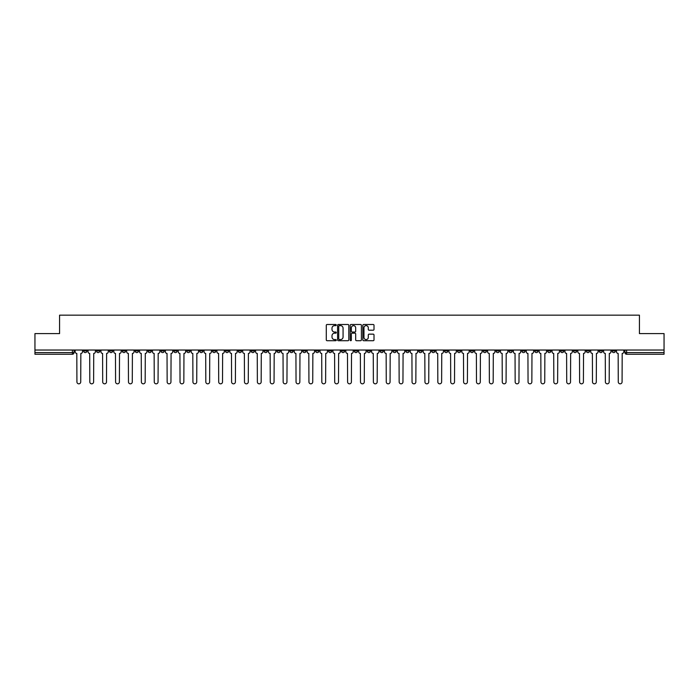 <?xml version="1.0" encoding="UTF-8"?>
<svg xmlns="http://www.w3.org/2000/svg" width="699" height="699" viewBox="0 0 699 699"><rect width="100%" height="100%" fill="white"/><g stroke="black" fill="none" stroke-linecap="round" stroke-linejoin="round"><path stroke-width="1.05" d="M336.28 325.061A0.568 0.568 0 0 0 335.712 324.493L327.097 324.493A0.813 0.813 0 0 0 326.284 325.306L326.284 339.906A0.813 0.813 0 0 0 327.097 340.71L335.712 340.71A0.568 0.568 0 0 0 336.28 340.142A0.568 0.568 0 0 0 335.712 339.574L334.594 339.574A2.595 2.595 0 0 1 331.999 336.979L331.999 335.765A2.595 2.595 0 0 1 334.594 333.17L335.712 333.17A0.568 0.568 0 0 0 336.28 332.602A0.568 0.568 0 0 0 335.712 332.034L334.594 332.034A2.595 2.595 0 0 1 331.999 329.439L331.999 328.224A2.595 2.595 0 0 1 334.594 325.629L335.712 325.629A0.568 0.568 0 0 0 336.28 325.061M508.968 350.033L508.968 350.942L512.271 350.942A1.651 1.651 0 0 1 510.62 352.602A1.651 1.651 0 0 1 508.968 350.942L508.968 350.033M431.632 350.033L431.632 350.942L434.935 350.942A1.651 1.651 0 0 1 433.284 352.602A1.651 1.651 0 0 1 431.632 350.942L431.632 350.033M418.736 350.033L418.736 350.942L422.047 350.942A1.651 1.651 0 0 1 420.387 352.602A1.651 1.651 0 0 1 418.736 350.942L418.736 350.033M341.4 350.033L341.4 350.942L344.712 350.942A1.651 1.651 0 0 1 343.052 352.602A1.651 1.651 0 0 1 341.4 350.942L341.4 350.033M328.513 350.033L328.513 350.942L331.815 350.942A1.651 1.651 0 0 1 330.164 352.602A1.651 1.651 0 0 1 328.513 350.942L328.513 350.033M315.625 350.033L315.625 350.942L318.927 350.942A1.651 1.651 0 0 1 317.276 352.602A1.651 1.651 0 0 1 315.625 350.942L315.625 350.033M289.849 350.033L289.849 350.942L293.152 350.942A1.651 1.651 0 0 1 291.5 352.602A1.651 1.651 0 0 1 289.849 350.942L289.849 350.033M264.065 350.942L264.065 350.033L264.065 350.942A1.651 1.651 0 0 0 265.716 352.602A1.651 1.651 0 0 1 264.065 350.942L267.368 350.942A1.651 1.651 0 0 1 265.716 352.602A1.651 1.651 0 0 0 267.368 350.942L267.368 350.033L267.368 350.942M251.177 350.942L251.177 350.033L251.177 350.942A1.651 1.651 0 0 0 252.828 352.602A1.651 1.651 0 0 1 251.177 350.942L254.48 350.942A1.651 1.651 0 0 1 252.828 352.602M238.289 350.942L238.289 350.033L238.289 350.942A1.651 1.651 0 0 0 239.94 352.602A1.651 1.651 0 0 1 238.289 350.942L241.592 350.942A1.651 1.651 0 0 1 239.94 352.602A1.651 1.651 0 0 0 241.592 350.942L241.592 350.033L241.592 350.942M225.401 350.033L225.401 350.942L228.704 350.942A1.651 1.651 0 0 1 227.053 352.602A1.651 1.651 0 0 1 225.401 350.942L225.401 350.033M212.513 350.033L212.513 350.942L215.816 350.942A1.651 1.651 0 0 1 214.165 352.602A1.651 1.651 0 0 1 212.513 350.942L212.513 350.033M199.617 350.033L199.617 350.942L202.928 350.942A1.651 1.651 0 0 1 201.268 352.602A1.651 1.651 0 0 1 199.617 350.942L199.617 350.033M186.729 350.942L186.729 350.033L186.729 350.942A1.651 1.651 0 0 0 188.381 352.602A1.651 1.651 0 0 1 186.729 350.942L190.032 350.942A1.651 1.651 0 0 1 188.381 352.602M160.953 350.942L160.953 350.033L160.953 350.942A1.651 1.651 0 0 0 162.605 352.602A1.651 1.651 0 0 1 160.953 350.942L164.256 350.942A1.651 1.651 0 0 1 162.605 352.602A1.651 1.651 0 0 0 164.256 350.942L164.256 350.033L164.256 350.942M148.066 350.942L148.066 350.033L148.066 350.942A1.651 1.651 0 0 0 149.717 352.602A1.651 1.651 0 0 1 148.066 350.942L151.368 350.942A1.651 1.651 0 0 1 149.717 352.602A1.651 1.651 0 0 0 151.368 350.942L151.368 350.033L151.368 350.942M135.169 350.942L135.169 350.033L135.169 350.942A1.651 1.651 0 0 0 136.829 352.602A1.651 1.651 0 0 1 135.169 350.942L138.481 350.942A1.651 1.651 0 0 1 136.829 352.602A1.651 1.651 0 0 0 138.481 350.942L138.481 350.033L138.481 350.942M122.281 350.942L122.281 350.033L122.281 350.942A1.651 1.651 0 0 0 123.933 352.602A1.651 1.651 0 0 1 122.281 350.942L125.593 350.942A1.651 1.651 0 0 1 123.933 352.602M109.394 350.942L109.394 350.033L109.394 350.942A1.651 1.651 0 0 0 111.045 352.602A1.651 1.651 0 0 1 109.394 350.942L112.696 350.942A1.651 1.651 0 0 1 111.045 352.602A1.651 1.651 0 0 0 112.696 350.942L112.696 350.033L112.696 350.942M96.506 350.942L96.506 350.033L96.506 350.942A1.651 1.651 0 0 0 98.157 352.602A1.651 1.651 0 0 1 96.506 350.942L99.808 350.942A1.651 1.651 0 0 1 98.157 352.602A1.651 1.651 0 0 0 99.808 350.942L99.808 350.033L99.808 350.942M373.205 330.208A0.813 0.813 0 0 0 374.009 329.404L374.009 325.306A0.813 0.813 0 0 0 373.205 324.493L363.629 324.493A0.813 0.813 0 0 0 362.825 325.306L362.825 339.906A0.813 0.813 0 0 0 363.629 340.71L373.205 340.71A0.813 0.813 0 0 0 374.009 339.906L374.009 334.952A0.813 0.813 0 0 0 373.205 334.148L369.107 334.148A0.813 0.813 0 0 0 368.294 334.952L368.294 337.407A2.167 2.167 0 0 1 366.127 339.574A2.167 2.167 0 0 1 363.961 337.407L363.961 327.796A2.167 2.167 0 0 1 366.127 325.629A2.167 2.167 0 0 1 368.294 327.796L368.294 329.404A0.813 0.813 0 0 0 369.107 330.208L373.205 330.208M34.95 350.033L34.95 333.598L59.572 333.598L59.572 315.17L639.428 315.17L639.428 333.598L664.05 333.598L664.05 350.033L34.95 350.033L34.95 352.602L74.033 352.602L74.033 350.033L74.033 352.602A1.651 1.651 0 0 1 72.381 354.253L34.95 354.253L34.95 352.602M348.792 325.306A0.813 0.813 0 0 0 347.98 324.493L338.412 324.493A0.813 0.813 0 0 0 337.6 325.306L337.6 339.906A0.813 0.813 0 0 0 338.412 340.71L347.98 340.71A0.813 0.813 0 0 0 348.792 339.906L348.792 325.306M351.02 324.493L360.588 324.493A0.813 0.813 0 0 1 361.4 325.306L361.4 339.906A0.813 0.813 0 0 1 360.588 340.71L356.499 340.71A0.813 0.813 0 0 1 355.686 339.906L355.686 333.982A0.813 0.813 0 0 0 354.874 333.17L352.156 333.17A0.813 0.813 0 0 0 351.344 333.982L351.344 340.142A0.568 0.568 0 0 1 350.776 340.71A0.568 0.568 0 0 1 350.208 340.142L350.208 325.306A0.813 0.813 0 0 1 351.02 324.493M624.967 350.033L624.967 352.602L664.05 352.602L664.05 354.253L626.619 354.253A1.651 1.651 0 0 1 624.967 352.602M664.05 350.033L664.05 352.602M615.382 350.033L615.382 350.942A1.651 1.651 0 0 1 613.731 352.602A1.651 1.651 0 0 1 612.079 350.942A1.651 1.651 0 0 0 613.731 352.602A1.651 1.651 0 0 0 615.382 350.942L612.079 350.942L612.079 350.033M602.494 350.033L602.494 350.942A1.651 1.651 0 0 1 600.843 352.602A1.651 1.651 0 0 1 599.192 350.942L602.494 350.942M599.192 350.033L599.192 350.942M589.606 350.033L589.606 350.942A1.651 1.651 0 0 1 587.955 352.602A1.651 1.651 0 0 1 586.304 350.942L589.606 350.942M586.304 350.033L586.304 350.942M576.719 350.942L576.719 350.033L576.719 350.942A1.651 1.651 0 0 1 575.067 352.602A1.651 1.651 0 0 1 573.407 350.942L576.719 350.942A1.651 1.651 0 0 1 575.067 352.602M573.407 350.033L573.407 350.942M563.831 350.033L563.831 350.942A1.651 1.651 0 0 1 562.171 352.602A1.651 1.651 0 0 1 560.519 350.942A1.651 1.651 0 0 0 562.171 352.602M560.519 350.033L560.519 350.942L563.831 350.942M550.934 350.033L550.934 350.942A1.651 1.651 0 0 1 549.283 352.602A1.651 1.651 0 0 1 547.632 350.942L550.934 350.942A1.651 1.651 0 0 1 549.283 352.602M547.632 350.033L547.632 350.942M538.047 350.033L538.047 350.942A1.651 1.651 0 0 1 536.395 352.602A1.651 1.651 0 0 1 534.744 350.942A1.651 1.651 0 0 0 536.395 352.602M534.744 350.033L534.744 350.942L538.047 350.942M525.159 350.033L525.159 350.942A1.651 1.651 0 0 1 523.507 352.602A1.651 1.651 0 0 1 521.856 350.942L525.159 350.942M521.856 350.033L521.856 350.942M512.271 350.033L512.271 350.942A1.651 1.651 0 0 1 510.62 352.602M499.383 350.033L499.383 350.942A1.651 1.651 0 0 1 497.732 352.602A1.651 1.651 0 0 1 496.072 350.942L499.383 350.942M496.072 350.033L496.072 350.942M486.487 350.033L486.487 350.942A1.651 1.651 0 0 1 484.835 352.602A1.651 1.651 0 0 1 483.184 350.942L486.487 350.942M483.184 350.033L483.184 350.942M473.599 350.033L473.599 350.942A1.651 1.651 0 0 1 471.947 352.602A1.651 1.651 0 0 1 470.296 350.942A1.651 1.651 0 0 0 471.947 352.602M470.296 350.033L470.296 350.942L473.599 350.942M460.711 350.033L460.711 350.942A1.651 1.651 0 0 1 459.06 352.602A1.651 1.651 0 0 1 457.408 350.942L460.711 350.942M457.408 350.033L457.408 350.942M447.823 350.033L447.823 350.942A1.651 1.651 0 0 1 446.172 352.602A1.651 1.651 0 0 1 444.52 350.942L447.823 350.942M444.52 350.033L444.52 350.942M434.935 350.033L434.935 350.942M422.047 350.033L422.047 350.942L422.047 350.033M409.151 350.033L409.151 350.942A1.651 1.651 0 0 1 407.5 352.602A1.651 1.651 0 0 1 405.848 350.942L409.151 350.942M405.848 350.033L405.848 350.942M396.263 350.033L396.263 350.942A1.651 1.651 0 0 1 394.612 352.602A1.651 1.651 0 0 1 392.96 350.942L396.263 350.942M392.96 350.033L392.96 350.942M383.375 350.033L383.375 350.942A1.651 1.651 0 0 1 381.724 352.602A1.651 1.651 0 0 1 380.073 350.942L383.375 350.942M380.073 350.033L380.073 350.942M370.487 350.033L370.487 350.942A1.651 1.651 0 0 1 368.836 352.602A1.651 1.651 0 0 1 367.185 350.942L370.487 350.942M367.185 350.033L367.185 350.942M357.6 350.033L357.6 350.942A1.651 1.651 0 0 1 355.948 352.602A1.651 1.651 0 0 1 354.288 350.942L357.6 350.942M354.288 350.033L354.288 350.942M344.712 350.033L344.712 350.942A1.651 1.651 0 0 1 343.052 352.602M331.815 350.033L331.815 350.942M318.927 350.942L318.927 350.033L318.927 350.942A1.651 1.651 0 0 1 317.276 352.602M306.04 350.033L306.04 350.942A1.651 1.651 0 0 1 304.388 352.602A1.651 1.651 0 0 1 302.737 350.942A1.651 1.651 0 0 0 304.388 352.602A1.651 1.651 0 0 0 306.04 350.942L302.737 350.942L302.737 350.033M293.152 350.942L293.152 350.033L293.152 350.942A1.651 1.651 0 0 1 291.5 352.602M280.264 350.033L280.264 350.942A1.651 1.651 0 0 1 278.613 352.602A1.651 1.651 0 0 1 276.953 350.942A1.651 1.651 0 0 0 278.613 352.602M276.953 350.033L276.953 350.942L280.264 350.942M254.48 350.033L254.48 350.942L254.48 350.033M228.704 350.942L228.704 350.033L228.704 350.942A1.651 1.651 0 0 1 227.053 352.602M215.816 350.942L215.816 350.033L215.816 350.942A1.651 1.651 0 0 1 214.165 352.602M202.928 350.942L202.928 350.033L202.928 350.942A1.651 1.651 0 0 1 201.268 352.602M190.032 350.033L190.032 350.942L190.032 350.033M177.144 350.942L177.144 350.033L177.144 350.942A1.651 1.651 0 0 1 175.493 352.602A1.651 1.651 0 0 1 173.841 350.942L177.144 350.942A1.651 1.651 0 0 1 175.493 352.602M173.841 350.033L173.841 350.942M125.593 350.033L125.593 350.942L125.593 350.033M86.921 350.033L86.921 350.942A1.651 1.651 0 0 1 85.269 352.602A1.651 1.651 0 0 1 83.618 350.942A1.651 1.651 0 0 0 85.269 352.602A1.651 1.651 0 0 0 86.921 350.942L86.921 350.033M83.618 350.033L83.618 350.942L86.921 350.942M72.381 350.033L72.381 354.253A1.651 1.651 0 0 0 74.033 352.602M339.303 325.629A0.568 0.568 0 0 0 338.735 326.197L338.735 339.006A0.568 0.568 0 0 0 339.303 339.574L340.474 339.574A2.595 2.595 0 0 0 343.069 336.979L343.069 328.224A2.595 2.595 0 0 0 340.474 325.629L339.303 325.629M355.686 327.84A2.167 2.167 0 0 0 353.511 325.673A2.167 2.167 0 0 0 351.344 327.84L351.344 331.221A0.813 0.813 0 0 0 352.156 332.034L354.874 332.034A0.813 0.813 0 0 0 355.686 331.221L355.686 327.84M75.142 350.033L75.142 351.772A1.651 1.651 0 0 0 76.803 353.423L76.925 381.934A1.896 1.896 0 0 0 78.821 383.83A1.896 1.896 0 0 0 80.726 381.934L80.848 353.423A1.651 1.651 0 0 0 82.499 351.772L82.499 350.033M88.039 350.033L88.039 351.772A1.651 1.651 0 0 0 89.69 353.423L89.813 381.934A1.896 1.896 0 0 0 91.709 383.83A1.896 1.896 0 0 0 93.614 381.934L93.736 353.423A1.651 1.651 0 0 0 95.387 351.772L95.387 350.033M100.927 350.033L100.927 351.772A1.651 1.651 0 0 0 102.578 353.423L102.701 381.934A1.896 1.896 0 0 0 104.605 383.83A1.896 1.896 0 0 0 106.501 381.934L106.624 353.423A1.651 1.651 0 0 0 108.275 351.772L108.275 350.033M113.815 350.033L113.815 351.772A1.651 1.651 0 0 0 115.466 353.423L115.588 381.934A1.896 1.896 0 0 0 117.493 383.83A1.896 1.896 0 0 0 119.389 381.934L119.512 353.423A1.651 1.651 0 0 0 121.172 351.772L121.172 350.033M126.702 350.033L126.702 351.772A1.651 1.651 0 0 0 128.354 353.423L128.476 381.934A1.896 1.896 0 0 0 130.381 383.83A1.896 1.896 0 0 0 132.277 381.934L132.408 353.423A1.651 1.651 0 0 0 134.059 351.772L134.059 350.033M139.59 350.033L139.59 351.772A1.651 1.651 0 0 0 141.242 353.423L141.373 381.934A1.896 1.896 0 0 0 143.269 383.83A1.896 1.896 0 0 0 145.174 381.934L145.296 353.423A1.651 1.651 0 0 0 146.947 351.772L146.947 350.033M152.487 350.033L152.487 351.772A1.651 1.651 0 0 0 154.138 353.423L154.261 381.934A1.896 1.896 0 0 0 156.157 383.83A1.896 1.896 0 0 0 158.061 381.934L158.184 353.423A1.651 1.651 0 0 0 159.835 351.772L159.835 350.033M165.375 350.033L165.375 351.772A1.651 1.651 0 0 0 167.026 353.423L167.148 381.934A1.896 1.896 0 0 0 169.053 383.83A1.896 1.896 0 0 0 170.949 381.934L171.072 353.423A1.651 1.651 0 0 0 172.723 351.772L172.723 350.033M178.262 350.033L178.262 351.772A1.651 1.651 0 0 0 179.914 353.423L180.036 381.934A1.896 1.896 0 0 0 181.941 383.83A1.896 1.896 0 0 0 183.837 381.934L183.959 353.423A1.651 1.651 0 0 0 185.611 351.772L185.611 350.033M191.15 350.033L191.15 351.772A1.651 1.651 0 0 0 192.802 353.423L192.924 381.934A1.896 1.896 0 0 0 194.829 383.83A1.896 1.896 0 0 0 196.725 381.934L196.856 353.423A1.651 1.651 0 0 0 198.507 351.772L198.507 350.033M204.038 350.033L204.038 351.772A1.651 1.651 0 0 0 205.689 353.423L205.821 381.934A1.896 1.896 0 0 0 207.717 383.83A1.896 1.896 0 0 0 209.621 381.934L209.744 353.423A1.651 1.651 0 0 0 211.395 351.772L211.395 350.033M216.926 350.033L216.926 351.772A1.651 1.651 0 0 0 218.586 353.423L218.708 381.934A1.896 1.896 0 0 0 220.604 383.83A1.896 1.896 0 0 0 222.509 381.934L222.632 353.423A1.651 1.651 0 0 0 224.283 351.772L224.283 350.033M229.822 350.033L229.822 351.772A1.651 1.651 0 0 0 231.474 353.423L231.596 381.934A1.896 1.896 0 0 0 233.492 383.83A1.896 1.896 0 0 0 235.397 381.934L235.519 353.423A1.651 1.651 0 0 0 237.171 351.772L237.171 350.033M242.71 350.033L242.71 351.772A1.651 1.651 0 0 0 244.362 353.423L244.484 381.934A1.896 1.896 0 0 0 246.389 383.83A1.896 1.896 0 0 0 248.285 381.934L248.407 353.423A1.651 1.651 0 0 0 250.059 351.772L250.059 350.033M255.598 350.033L255.598 351.772A1.651 1.651 0 0 0 257.249 353.423L257.372 381.934A1.896 1.896 0 0 0 259.277 383.83A1.896 1.896 0 0 0 261.173 381.934L261.295 353.423A1.651 1.651 0 0 0 262.955 351.772L262.955 350.033M268.486 350.033L268.486 351.772A1.651 1.651 0 0 0 270.137 353.423L270.26 381.934A1.896 1.896 0 0 0 272.164 383.83A1.896 1.896 0 0 0 274.06 381.934L274.191 353.423A1.651 1.651 0 0 0 275.843 351.772L275.843 350.033M281.374 350.033L281.374 351.772A1.651 1.651 0 0 0 283.025 353.423L283.156 381.934A1.896 1.896 0 0 0 285.052 383.83A1.896 1.896 0 0 0 286.957 381.934L287.079 353.423A1.651 1.651 0 0 0 288.731 351.772L288.731 350.033M294.262 350.033L294.262 351.772A1.651 1.651 0 0 0 295.922 353.423L296.044 381.934A1.896 1.896 0 0 0 297.94 383.83A1.896 1.896 0 0 0 299.845 381.934L299.967 353.423A1.651 1.651 0 0 0 301.618 351.772L301.618 350.033M307.158 350.033L307.158 351.772A1.651 1.651 0 0 0 308.809 353.423L308.932 381.934A1.896 1.896 0 0 0 310.828 383.83A1.896 1.896 0 0 0 312.733 381.934L312.855 353.423A1.651 1.651 0 0 0 314.506 351.772L314.506 350.033M320.046 350.033L320.046 351.772A1.651 1.651 0 0 0 321.697 353.423L321.82 381.934A1.896 1.896 0 0 0 323.724 383.83A1.896 1.896 0 0 0 325.62 381.934L325.743 353.423A1.651 1.651 0 0 0 327.394 351.772L327.394 350.033M332.934 350.033L332.934 351.772A1.651 1.651 0 0 0 334.585 353.423L334.707 381.934A1.896 1.896 0 0 0 336.612 383.83A1.896 1.896 0 0 0 338.508 381.934L338.639 353.423A1.651 1.651 0 0 0 340.291 351.772L340.291 350.033M345.822 350.033L345.822 351.772A1.651 1.651 0 0 0 347.473 353.423L347.604 381.934A1.896 1.896 0 0 0 349.5 383.83A1.896 1.896 0 0 0 351.396 381.934L351.527 353.423A1.651 1.651 0 0 0 353.178 351.772L353.178 350.033M358.709 350.033L358.709 351.772A1.651 1.651 0 0 0 360.361 353.423L360.492 381.934A1.896 1.896 0 0 0 362.388 383.83A1.896 1.896 0 0 0 364.293 381.934L364.415 353.423A1.651 1.651 0 0 0 366.066 351.772L366.066 350.033M371.606 350.033L371.606 351.772A1.651 1.651 0 0 0 373.257 353.423L373.38 381.934A1.896 1.896 0 0 0 375.276 383.83A1.896 1.896 0 0 0 377.18 381.934L377.303 353.423A1.651 1.651 0 0 0 378.954 351.772L378.954 350.033M384.494 350.033L384.494 351.772A1.651 1.651 0 0 0 386.145 353.423L386.267 381.934A1.896 1.896 0 0 0 388.172 383.83A1.896 1.896 0 0 0 390.068 381.934L390.191 353.423A1.651 1.651 0 0 0 391.842 351.772L391.842 350.033M397.382 350.033L397.382 351.772A1.651 1.651 0 0 0 399.033 353.423L399.155 381.934A1.896 1.896 0 0 0 401.06 383.83A1.896 1.896 0 0 0 402.956 381.934L403.078 353.423A1.651 1.651 0 0 0 404.738 351.772L404.738 350.033M410.269 350.033L410.269 351.772A1.651 1.651 0 0 0 411.921 353.423L412.043 381.934A1.896 1.896 0 0 0 413.948 383.83A1.896 1.896 0 0 0 415.844 381.934L415.975 353.423A1.651 1.651 0 0 0 417.626 351.772L417.626 350.033M423.157 350.033L423.157 351.772A1.651 1.651 0 0 0 424.809 353.423L424.94 381.934A1.896 1.896 0 0 0 426.836 383.83A1.896 1.896 0 0 0 428.74 381.934L428.863 353.423A1.651 1.651 0 0 0 430.514 351.772L430.514 350.033M436.045 350.033L436.045 351.772A1.651 1.651 0 0 0 437.705 353.423L437.827 381.934A1.896 1.896 0 0 0 439.723 383.83A1.896 1.896 0 0 0 441.628 381.934L441.751 353.423A1.651 1.651 0 0 0 443.402 351.772L443.402 350.033M448.941 350.033L448.941 351.772A1.651 1.651 0 0 0 450.593 353.423L450.715 381.934A1.896 1.896 0 0 0 452.611 383.83A1.896 1.896 0 0 0 454.516 381.934L454.638 353.423A1.651 1.651 0 0 0 456.29 351.772L456.29 350.033M461.829 350.033L461.829 351.772A1.651 1.651 0 0 0 463.481 353.423L463.603 381.934A1.896 1.896 0 0 0 465.508 383.83A1.896 1.896 0 0 0 467.404 381.934L467.526 353.423A1.651 1.651 0 0 0 469.178 351.772L469.178 350.033M474.717 350.033L474.717 351.772A1.651 1.651 0 0 0 476.369 353.423L476.491 381.934A1.896 1.896 0 0 0 478.396 383.83A1.896 1.896 0 0 0 480.292 381.934L480.414 353.423A1.651 1.651 0 0 0 482.074 351.772L482.074 350.033M487.605 350.033L487.605 351.772A1.651 1.651 0 0 0 489.256 353.423L489.379 381.934A1.896 1.896 0 0 0 491.283 383.83A1.896 1.896 0 0 0 493.179 381.934L493.311 353.423A1.651 1.651 0 0 0 494.962 351.772L494.962 350.033M500.493 350.033L500.493 351.772A1.651 1.651 0 0 0 502.144 353.423L502.275 381.934A1.896 1.896 0 0 0 504.171 383.83A1.896 1.896 0 0 0 506.076 381.934L506.198 353.423A1.651 1.651 0 0 0 507.85 351.772L507.85 350.033M513.389 350.033L513.389 351.772A1.651 1.651 0 0 0 515.041 353.423L515.163 381.934A1.896 1.896 0 0 0 517.059 383.83A1.896 1.896 0 0 0 518.964 381.934L519.086 353.423A1.651 1.651 0 0 0 520.738 351.772L520.738 350.033M526.277 350.033L526.277 351.772A1.651 1.651 0 0 0 527.928 353.423L528.051 381.934A1.896 1.896 0 0 0 529.947 383.83A1.896 1.896 0 0 0 531.852 381.934L531.974 353.423A1.651 1.651 0 0 0 533.625 351.772L533.625 350.033M539.165 350.033L539.165 351.772A1.651 1.651 0 0 0 540.816 353.423L540.939 381.934A1.896 1.896 0 0 0 542.843 383.83A1.896 1.896 0 0 0 544.739 381.934L544.862 353.423A1.651 1.651 0 0 0 546.513 351.772L546.513 350.033M552.053 350.033L552.053 351.772A1.651 1.651 0 0 0 553.704 353.423L553.826 381.934A1.896 1.896 0 0 0 555.731 383.83A1.896 1.896 0 0 0 557.627 381.934L557.758 353.423A1.651 1.651 0 0 0 559.41 351.772L559.41 350.033M564.941 350.033L564.941 351.772A1.651 1.651 0 0 0 566.592 353.423L566.723 381.934A1.896 1.896 0 0 0 568.619 383.83A1.896 1.896 0 0 0 570.524 381.934L570.646 353.423A1.651 1.651 0 0 0 572.298 351.772L572.298 350.033M577.828 350.033L577.828 351.772A1.651 1.651 0 0 0 579.488 353.423L579.611 381.934A1.896 1.896 0 0 0 581.507 383.83A1.896 1.896 0 0 0 583.412 381.934L583.534 353.423A1.651 1.651 0 0 0 585.185 351.772L585.185 350.033M590.725 350.033L590.725 351.772A1.651 1.651 0 0 0 592.376 353.423L592.499 381.934A1.896 1.896 0 0 0 594.395 383.83A1.896 1.896 0 0 0 596.299 381.934L596.422 353.423A1.651 1.651 0 0 0 598.073 351.772L598.073 350.033M603.613 350.033L603.613 351.772A1.651 1.651 0 0 0 605.264 353.423L605.386 381.934A1.896 1.896 0 0 0 607.291 383.83A1.896 1.896 0 0 0 609.187 381.934L609.31 353.423A1.651 1.651 0 0 0 610.961 351.772L610.961 350.033M616.501 350.033L616.501 351.772A1.651 1.651 0 0 0 618.152 353.423L618.274 381.934A1.896 1.896 0 0 0 620.179 383.83A1.896 1.896 0 0 0 622.075 381.934L622.197 353.423A1.651 1.651 0 0 0 623.858 351.772L623.858 350.033M626.619 350.033L626.619 354.253"/></g></svg>
